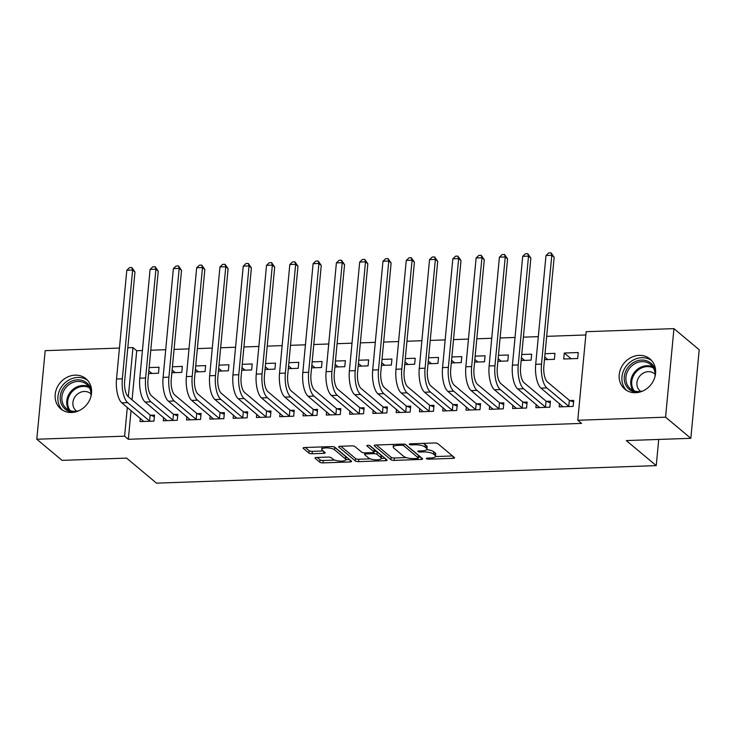 <?xml version="1.0" encoding="UTF-8"?>
<svg xmlns="http://www.w3.org/2000/svg" width="736" height="736" viewBox="0 0 736 736"><rect width="100%" height="100%" fill="white"/><g stroke="black" fill="none" stroke-linecap="round" stroke-linejoin="round"><path stroke-width="1.1" d="M426.448 458.703A1.73 0.515 -174.6 0 0 428.692 459.181L452.98 458.335A2.475 0.736 -174.6 0 0 454.517 457.792A2.475 0.736 -174.6 0 0 454.342 457.479L437.819 443.661A2.475 0.736 -174.6 0 0 434.617 442.971L410.329 443.817A1.73 0.515 -174.6 0 0 409.244 444.194A1.73 0.515 -174.6 0 0 409.372 444.415A1.73 0.515 -174.6 0 0 411.617 444.894L414.754 444.783A7.912 2.364 -174.6 0 1 425.012 446.991L426.383 448.141A7.912 2.364 -174.6 0 1 426.954 449.144A7.912 2.364 -174.6 0 1 422.013 450.855L418.867 450.966A1.73 0.515 -174.6 0 0 417.781 451.343A1.73 0.515 -174.6 0 0 417.91 451.554A1.73 0.515 -174.6 0 0 420.155 452.042L423.292 451.932A7.912 2.364 -174.6 0 1 433.55 454.13L434.921 455.28A7.912 2.364 -174.6 0 1 435.491 456.283A7.912 2.364 -174.6 0 1 430.551 457.994L427.404 458.105A1.73 0.515 -174.6 0 0 426.319 458.482A1.73 0.515 -174.6 0 0 426.448 458.703M75.118 375.148A19.651 17.195 129.9 0 1 85.965 378.746A19.651 17.195 129.9 0 1 89.948 399.326A19.651 17.195 129.9 0 1 71.594 412.491A19.651 17.195 129.9 0 1 60.748 408.894A19.651 17.195 129.9 0 1 56.764 388.314A19.651 17.195 129.9 0 1 75.118 375.148M639.161 355.368A19.651 17.195 129.9 0 1 650.008 358.966A19.651 17.195 129.9 0 1 653.982 379.546A19.651 17.195 129.9 0 1 635.628 392.711A19.651 17.195 129.9 0 1 624.781 389.114A19.651 17.195 129.9 0 1 620.798 368.534A19.651 17.195 129.9 0 1 639.161 355.368M316.554 457.47A2.475 0.736 -174.6 0 0 315.008 458.004A2.475 0.736 -174.6 0 0 315.183 458.316L319.82 462.199A2.475 0.736 -174.6 0 0 323.021 462.889L349.996 461.941A2.475 0.736 -174.6 0 0 351.541 461.408A2.475 0.736 -174.6 0 0 351.366 461.095L334.843 447.267A2.475 0.736 -174.6 0 0 331.642 446.577L304.667 447.525A2.475 0.736 -174.6 0 0 303.122 448.058A2.475 0.736 -174.6 0 0 303.296 448.371L308.899 453.063A2.475 0.736 -174.6 0 0 312.101 453.744L323.647 453.339A2.475 0.736 -174.6 0 0 325.183 452.806A2.475 0.736 -174.6 0 0 325.008 452.493L322.23 450.174A6.615 1.978 -174.6 0 1 321.761 449.337A6.615 1.978 -174.6 0 1 327.189 447.902A6.615 1.978 -174.6 0 1 334.466 449.742L345.34 458.841A6.615 1.978 -174.6 0 1 345.819 459.678A6.615 1.978 -174.6 0 1 340.391 461.113A6.615 1.978 -174.6 0 1 333.114 459.273L331.301 457.755A2.475 0.736 -174.6 0 0 328.1 457.065L316.554 457.47M131.054 410.55L128.34 439.291L581.523 423.402L577.778 420.265L586.15 331.697L673.946 328.624L665.574 417.192L577.778 420.265M128.34 439.291L124.596 436.163L36.8 439.236L45.172 350.667L119.444 348.064M673.946 328.624L699.2 349.747L690.828 438.316L626.318 440.579L656.245 465.621L156.492 483.147L126.564 458.105L62.054 460.368L36.8 439.236M690.828 438.316L665.574 417.192M390.908 459.706A2.475 0.736 -174.6 0 0 394.119 460.396L421.084 459.448A2.475 0.736 -174.6 0 0 422.63 458.914A2.475 0.736 -174.6 0 0 422.455 458.602L405.932 444.774A2.475 0.736 -174.6 0 0 402.73 444.084L375.756 445.032A2.475 0.736 -174.6 0 0 374.21 445.565A2.475 0.736 -174.6 0 0 374.385 445.878L390.908 459.706L391.138 457.314A2.475 0.736 -174.6 0 0 394.34 458.004L406.217 457.58M385.544 460.699L358.57 461.638A2.475 0.736 -174.6 0 1 355.368 460.957L338.845 447.129A2.475 0.736 -174.6 0 1 338.661 446.816A2.475 0.736 -174.6 0 1 340.207 446.283L351.753 445.878A2.475 0.736 -174.6 0 1 354.954 446.559L361.661 452.171A2.475 0.736 -174.6 0 0 364.863 452.861L372.517 452.585A2.475 0.736 -174.6 0 0 374.063 452.051A2.475 0.736 -174.6 0 0 373.888 451.738L366.914 445.906A1.73 0.515 -174.6 0 1 366.786 445.685A1.73 0.515 -174.6 0 1 368.212 445.308A1.73 0.515 -174.6 0 1 370.107 445.795L386.915 459.844A2.475 0.736 -174.6 0 1 387.09 460.156A2.475 0.736 -174.6 0 1 385.544 460.699L385.719 458.85M656.245 465.621L658.72 439.447M163.594 417.478L163.282 420.771L177.256 420.274L177.818 414.294L174.036 414.423M171.856 372.747L181.774 372.407L182.344 366.418L172.426 366.767M210.165 415.84L209.852 419.134L223.827 418.646L224.397 412.657L220.616 412.795M218.436 371.119L228.353 370.769L228.924 364.789L218.997 365.13M256.744 414.212L256.432 417.505L270.406 417.008L270.968 411.028L267.186 411.157M265.006 369.481L274.933 369.132L275.494 363.152L265.576 363.501M303.315 412.574L303.011 415.868L316.977 415.38L317.547 409.391L313.766 409.529M311.586 367.853L321.503 367.503L322.074 361.514L312.156 361.864M349.894 410.946L349.582 414.239L363.556 413.742L364.118 407.762L360.346 407.891M358.165 366.215L368.083 365.866L368.644 359.886L358.726 360.235M396.474 409.308L396.161 412.602L410.136 412.114L410.697 406.125L406.916 406.263M404.736 364.587L414.653 364.237L415.224 358.248L405.306 358.598M443.044 407.68L442.732 410.973L456.706 410.476L457.277 404.496L453.496 404.625M451.315 362.949L461.233 362.6L461.803 356.62L451.876 356.969M489.624 406.042L489.311 409.336L503.286 408.848L503.847 402.859L500.066 402.997M497.886 361.321L507.812 360.971L508.374 354.982L498.456 355.332M536.194 404.414L535.891 407.698L549.856 407.21L550.427 401.23L546.646 401.359M544.465 359.683L554.383 359.334L554.953 353.354L545.036 353.703M142.425 350.52L136.712 350.722L132.066 399.869M585.847 334.972L546.673 336.343M538.32 336.637L523.388 337.162M515.034 337.456L500.094 337.98M491.74 338.275L476.808 338.79M468.455 339.084L453.523 339.609M445.17 339.903L430.229 340.428M421.875 340.722L406.944 341.246M398.59 341.541L383.658 342.065M375.305 342.35L360.364 342.875M352.01 343.169L337.079 343.694M328.725 343.988L313.794 344.512M305.44 344.807L290.508 345.331M282.155 345.616L267.214 346.141M258.86 346.435L243.929 346.96M235.575 347.254L220.644 347.778M212.29 348.073L197.349 348.597M188.996 348.892L174.064 349.407M165.71 349.701L150.779 350.226M564.264 353.022L563.702 359.012L577.677 358.524L578.238 352.535L564.264 353.022L571.108 358.754M559.489 403.595L559.176 406.888L573.151 406.392L573.712 400.412L569.931 400.54M521.18 360.502L531.098 360.152L531.659 354.172L521.741 354.513M512.909 405.223L512.596 408.517L526.571 408.029L527.142 402.04L523.36 402.178M474.6 362.13L484.518 361.79L485.088 355.801L475.171 356.15M466.33 406.861L466.026 410.154L479.992 409.658L480.562 403.678L476.781 403.806M428.03 363.768L437.948 363.418L438.509 357.438L428.591 357.779M419.759 408.489L419.446 411.783L433.421 411.295L433.982 405.315L430.201 405.444M381.45 365.396L391.368 365.056L391.938 359.067L382.012 359.416M373.18 410.127L372.867 413.42L386.842 412.933L387.412 406.944L383.631 407.072M334.871 367.034L344.798 366.684L345.359 360.704L335.441 361.054M326.609 411.755L326.296 415.049L340.271 414.561L340.832 408.581L337.051 408.71M288.3 368.672L298.218 368.322L298.779 362.333L288.862 362.682M280.03 413.393L279.717 416.686L293.692 416.199L294.262 410.21L290.481 410.348M241.721 370.3L251.638 369.95L252.209 363.97L242.291 364.32M233.45 415.03L233.146 418.315L247.112 417.827L247.682 411.847L243.901 411.976M195.15 371.938L205.068 371.588L205.629 365.599L195.712 365.948M186.88 416.659L186.567 419.952L200.542 419.465L201.103 413.476L197.322 413.614M148.571 373.566L158.488 373.216L159.059 367.236L149.132 367.586M140.3 418.296L139.987 421.581L153.962 421.093L154.532 415.113L150.751 415.242M127.797 347.769L132.968 347.594L128.322 396.741M127.31 407.422L124.596 436.163M136.712 350.722L132.968 347.594M544.723 356.978L547.823 359.564M521.438 357.788L524.529 360.382M498.143 358.607L501.244 361.201M474.858 359.426L477.958 362.02M451.573 360.244L454.664 362.83M428.278 361.054L431.379 363.648M404.993 361.873L408.094 364.467M381.708 362.692L384.808 365.286M358.414 363.51L361.514 366.096M335.128 364.32L338.229 366.914M311.843 365.139L314.944 367.733M288.558 365.958L291.649 368.552M265.264 366.776L268.364 369.371M241.978 367.586L245.079 370.18M218.693 368.405L221.784 370.999M195.399 369.224L198.499 371.818M172.114 370.042L175.214 372.637M148.828 370.861L151.929 373.446M435.491 456.283L435.712 453.891A7.912 2.364 -174.6 0 0 435.151 452.888L434.921 455.28M426.705 449.641A7.912 2.364 -174.6 0 1 433.771 451.738L435.151 452.888M426.954 449.144L427.174 446.743A7.912 2.364 -174.6 0 0 426.613 445.749L426.383 448.141M422.74 443.385A7.912 2.364 -174.6 0 1 425.233 444.59L426.613 445.749M435.408 456.559L452.53 455.961M376.427 445.013L391.138 457.314M418.462 457.157L420.633 457.074M417.284 458.464A1.73 0.515 -174.6 0 0 418.37 458.086A1.73 0.515 -174.6 0 0 418.25 457.866L403.742 445.731A1.73 0.515 -174.6 0 0 401.497 445.252L398.185 445.363A7.912 2.364 -174.6 0 0 393.245 447.083A7.912 2.364 -174.6 0 0 393.806 448.077L403.724 456.375A7.912 2.364 -174.6 0 0 413.972 458.574L417.284 458.464M418.37 458.086L418.6 455.694A1.73 0.515 -174.6 0 0 418.471 455.474L418.25 457.866M405.288 444.443L418.471 455.474M393.548 444.406A7.912 2.364 -174.6 0 0 393.466 444.682L393.245 447.083M385.094 458.326L381.303 458.454M370.245 458.85L358.8 459.246L358.57 461.638M340.888 446.255L355.589 458.556A2.475 0.736 -174.6 0 0 358.8 459.246M374.063 452.051L374.293 449.659A2.475 0.736 -174.6 0 0 374.118 449.346L369.536 445.519M368.616 457.985A6.615 1.978 -174.6 0 0 375.884 459.825A6.615 1.978 -174.6 0 0 381.312 458.399A6.615 1.978 -174.6 0 0 380.843 457.562L377.007 454.351A2.475 0.736 -174.6 0 0 373.805 453.661L366.151 453.937A2.475 0.736 -174.6 0 0 364.605 454.471A2.475 0.736 -174.6 0 0 364.78 454.784L368.616 457.985M381.312 458.399L381.542 455.998A6.615 1.978 -174.6 0 0 381.064 455.161L380.843 457.562M374.136 451.269A2.475 0.736 -174.6 0 1 377.237 451.959L381.064 455.161M345.819 459.678L346.04 457.286A6.615 1.978 -174.6 0 0 345.57 456.449L345.34 458.841M333.859 446.835A6.615 1.978 -174.6 0 1 334.687 447.35L345.57 456.449M321.991 446.918A6.615 1.978 -174.6 0 0 321.991 446.936L321.761 449.337M305.339 447.506L309.12 450.662A2.475 0.736 -174.6 0 0 312.322 451.352L323.196 450.975M317.225 457.452L320.05 459.807A2.475 0.736 -174.6 0 0 323.251 460.497L334.65 460.092M345.81 459.706L349.545 459.568M569.37 406.53L568.781 406.29L569.342 400.31L547.409 381.956A12.595 4.793 -92 0 1 543.858 366.068L554.144 257.278L551.807 255.318L541.521 364.118A18.897 7.194 88 0 0 546.839 387.936L568.781 406.29M545.983 255.521L548.725 252.936L551.052 252.853L551.807 255.318L545.983 255.521L535.698 364.32A18.897 7.194 88 0 0 541.015 388.139L562.957 406.75M569.342 400.31L573.565 401.994M551.052 252.853L554.144 257.278M546.075 407.348L545.486 407.109L546.057 401.129L524.115 382.766A12.595 4.793 -92 0 1 520.573 366.887L530.858 258.088L528.522 256.137L518.236 364.936A18.897 7.194 88 0 0 523.554 388.755L545.486 407.109M522.698 256.34L525.44 253.754L527.767 253.672L528.522 256.137L522.698 256.34L512.412 365.139A18.897 7.194 88 0 0 517.73 388.958L539.663 407.569M546.057 401.129L550.28 402.813M527.767 253.672L530.858 258.088M522.79 408.158L522.201 407.928L522.772 401.939L500.83 383.585A12.595 4.793 -92 0 1 497.288 367.706L507.573 258.906L505.236 256.947L494.951 365.746A18.897 7.194 88 0 0 500.268 389.574L522.201 407.928M499.413 257.158L502.154 254.573L504.482 254.49L505.236 256.947L499.413 257.158L489.127 365.958A18.897 7.194 88 0 0 494.445 389.776L516.378 408.388M522.772 401.939L526.985 403.632M504.482 254.49L507.573 258.906M638.443 392.389A17.011 14.886 129.9 0 1 627.164 368.626A17.011 14.886 129.9 0 1 643.733 360.152A17.011 14.886 129.9 0 1 655.638 371.846M654.966 376.666A15.75 13.782 -50.1 0 0 650.587 364.541A15.75 13.782 -50.1 0 0 628.581 369.582A15.75 13.782 -50.1 0 0 630.375 388.7A15.75 13.782 -50.1 0 0 643.08 390.88M655.095 374.284A11.215 9.816 -50.1 0 0 654.497 373.732A11.215 9.816 -50.1 0 0 638.83 377.32A11.215 9.816 -50.1 0 0 640.108 390.936A11.215 9.816 -50.1 0 0 640.752 391.423M651.627 360.548A19.532 17.094 -50.1 0 0 625.26 367.503A19.532 17.094 -50.1 0 0 626.621 390.439M74.41 412.169A17.011 14.886 129.9 0 1 63.121 388.406A17.011 14.886 129.9 0 1 79.7 379.932A17.011 14.886 129.9 0 1 91.604 391.616M90.933 396.446A15.75 13.782 -50.1 0 0 86.544 384.321A15.75 13.782 -50.1 0 0 64.547 389.362A15.75 13.782 -50.1 0 0 66.341 408.48A15.75 13.782 -50.1 0 0 79.046 410.66M91.062 394.064A11.215 9.816 -50.1 0 0 90.464 393.512A11.215 9.816 -50.1 0 0 74.796 397.1A11.215 9.816 -50.1 0 0 76.075 410.716A11.215 9.816 -50.1 0 0 76.719 411.203M87.593 380.328A19.532 17.094 -50.1 0 0 61.226 387.283A19.532 17.094 -50.1 0 0 62.588 410.21M499.505 408.977L498.916 408.747L499.477 402.758L477.544 384.404A12.595 4.793 -92 0 1 473.993 368.524L484.279 259.725L481.942 257.766L471.656 366.565A18.897 7.194 88 0 0 476.974 390.384L498.916 408.747M476.118 257.968L478.86 255.383L481.197 255.3L481.942 257.766L476.118 257.968L465.842 366.767A18.897 7.194 88 0 0 471.15 390.595L493.092 409.207M499.477 402.758L503.7 404.441M481.197 255.3L484.279 259.725M476.22 409.796L475.631 409.556L476.192 403.576L454.259 385.222A12.595 4.793 -92 0 1 450.708 369.343L460.994 260.544L458.657 258.584L448.371 367.384A18.897 7.194 88 0 0 453.689 391.202L475.631 409.556M452.833 258.787L455.575 256.202L457.902 256.119L458.657 258.584L452.833 258.787L442.548 367.586A18.897 7.194 88 0 0 447.865 391.405L469.807 410.016M476.192 403.576L480.415 405.26M457.902 256.119L460.994 260.544M452.925 410.614L452.336 410.375L452.907 404.395L430.965 386.041A12.595 4.793 -92 0 1 427.423 370.153L437.708 261.354L435.372 259.403L425.086 368.202A18.897 7.194 88 0 0 430.404 392.021L452.336 410.375M429.548 259.606L432.29 257.02L434.617 256.938L435.372 259.403L429.548 259.606L419.262 368.405A18.897 7.194 88 0 0 424.58 392.224L446.513 410.835M452.907 404.395L457.12 406.079M434.617 256.938L437.708 261.354M429.64 411.424L429.051 411.194L429.612 405.205L407.68 386.851A12.595 4.793 -92 0 1 404.138 370.972L414.414 262.172L412.077 260.222L401.792 369.012A18.897 7.194 88 0 0 407.109 392.84L429.051 411.194M406.254 260.424L409.004 257.839L411.332 257.756L412.077 260.222L406.254 260.424L395.977 369.224A18.897 7.194 88 0 0 401.295 393.042L423.228 411.654M429.612 405.205L433.835 406.898M411.332 257.756L414.414 262.172M406.355 412.243L405.766 412.013L406.327 406.024L384.394 387.67A12.595 4.793 -92 0 1 380.843 371.79L391.129 262.991L388.792 261.032L378.506 369.831A18.897 7.194 88 0 0 383.824 393.659L405.766 412.013M382.968 261.243L385.71 258.649L388.038 258.575L388.792 261.032L382.968 261.243L372.683 370.033A18.897 7.194 88 0 0 378 393.861L399.942 412.473M406.327 406.024L410.55 407.707M388.038 258.575L391.129 262.991M383.06 413.062L382.472 412.822L383.042 406.842L361.1 388.488A12.595 4.793 -92 0 1 357.558 372.609L367.844 263.81L365.507 261.85L355.221 370.65A18.897 7.194 88 0 0 360.539 394.468L382.472 412.822M359.683 262.053L362.425 259.468L364.752 259.385L365.507 261.85L359.683 262.053L349.398 370.852A18.897 7.194 88 0 0 354.715 394.68L376.648 413.282M383.042 406.842L387.256 408.526M364.752 259.385L367.844 263.81M359.775 413.88L359.186 413.641L359.757 407.661L337.815 389.307A12.595 4.793 -92 0 1 334.273 373.419L344.558 264.62L342.212 262.669L331.936 371.468A18.897 7.194 88 0 0 337.254 395.287L359.186 413.641M336.398 262.872L339.14 260.286L341.467 260.204L342.212 262.669L336.398 262.872L326.112 371.671A18.897 7.194 88 0 0 331.43 395.49L353.363 414.101M359.757 407.661L363.97 409.345M341.467 260.204L344.558 264.62M336.49 414.69L335.901 414.46L336.462 408.471L314.53 390.117A12.595 4.793 -92 0 1 310.978 374.238L321.264 265.438L318.927 263.488L308.642 372.278A18.897 7.194 88 0 0 313.959 396.106L335.901 414.46M313.104 263.69L315.845 261.105L318.173 261.022L318.927 263.488L313.104 263.69L302.818 372.49A18.897 7.194 88 0 0 308.136 396.308L330.078 414.92M336.462 408.471L340.685 410.164M318.173 261.022L321.264 265.438M313.196 415.509L312.607 415.279L313.177 409.29L291.235 390.936A12.595 4.793 -92 0 1 287.693 375.056L297.979 266.257L295.642 264.298L285.356 373.097A18.897 7.194 88 0 0 290.674 396.925L312.607 415.279M289.818 264.509L292.56 261.915L294.888 261.841L295.642 264.298L289.818 264.509L279.533 373.299A18.897 7.194 88 0 0 284.85 397.127L306.783 415.739M313.177 409.29L317.4 410.973M294.888 261.841L297.979 266.257M289.91 416.328L289.322 416.088L289.892 410.108L267.95 391.754A12.595 4.793 -92 0 1 264.408 375.875L274.694 267.076L272.348 265.116L262.071 373.916A18.897 7.194 88 0 0 267.389 397.734L289.322 416.088M266.533 265.319L269.275 262.734L271.602 262.651L272.348 265.116L266.533 265.319L256.248 374.118A18.897 7.194 88 0 0 261.565 397.946L283.498 416.548M289.892 410.108L294.106 411.792M271.602 262.651L274.694 267.076M266.625 417.146L266.036 416.907L266.598 410.927L244.665 392.573A12.595 4.793 -92 0 1 241.114 376.685L251.399 267.895L249.062 265.935L238.777 374.734A18.897 7.194 88 0 0 244.094 398.553L266.036 416.907M243.239 266.138L245.98 263.552L248.317 263.47L249.062 265.935L243.239 266.138L232.953 374.937A18.897 7.194 88 0 0 238.271 398.756L260.213 417.367M266.598 410.927L270.82 412.611M248.317 263.47L251.399 267.895M243.34 417.965L242.751 417.726L243.312 411.737L221.37 393.383A12.595 4.793 -92 0 1 217.828 377.504L228.114 268.704L225.777 266.754L215.492 375.553A18.897 7.194 88 0 0 220.809 399.372L242.751 417.726M219.954 266.956L222.695 264.371L225.023 264.288L225.777 266.754L219.954 266.956L209.668 375.756A18.897 7.194 88 0 0 214.986 399.574L236.928 418.186M243.312 411.737L247.535 413.43M225.023 264.288L228.114 268.704M220.046 418.775L219.457 418.545L220.027 412.556L198.085 394.202A12.595 4.793 -92 0 1 194.543 378.322L204.829 269.523L202.492 267.564L192.206 376.363A18.897 7.194 88 0 0 197.524 400.191L219.457 418.545M196.668 267.775L199.41 265.19L201.738 265.107L202.492 267.564L196.668 267.775L186.383 376.574A18.897 7.194 88 0 0 191.7 400.393L213.633 419.005M220.027 412.556L224.241 414.239M201.738 265.107L204.829 269.523M196.76 419.594L196.172 419.364L196.733 413.374L174.8 395.02A12.595 4.793 -92 0 1 171.258 379.141L181.534 270.342L179.198 268.382L168.912 377.182A18.897 7.194 88 0 0 174.23 401L196.172 419.364M173.374 268.585L176.125 266L178.452 265.917L179.198 268.382L173.374 268.585L163.098 377.384A18.897 7.194 88 0 0 168.415 401.212L190.348 419.824M196.733 413.374L200.956 415.058M178.452 265.917L181.534 270.342M173.475 420.412L172.886 420.173L173.448 414.193L151.515 395.839A12.595 4.793 -92 0 1 147.964 379.951L158.249 271.161L155.912 269.201L145.627 378A18.897 7.194 88 0 0 150.944 401.819L172.886 420.173M150.089 269.404L152.83 266.818L155.158 266.736L155.912 269.201L150.089 269.404L139.803 378.203A18.897 7.194 88 0 0 145.121 402.022L167.063 420.633M173.448 414.193L177.67 415.877M155.158 266.736L158.249 271.161M150.181 421.231L149.592 420.992L150.162 415.012L128.22 396.658A12.595 4.793 -92 0 1 124.678 380.77L134.964 271.97L132.627 270.02L122.342 378.819A18.897 7.194 88 0 0 127.659 402.638L149.592 420.992M126.804 270.222L129.545 267.637L131.873 267.554L132.627 270.02L126.804 270.222L116.518 379.022A18.897 7.194 88 0 0 121.836 402.84L143.768 421.452M150.162 415.012L154.376 416.696M131.873 267.554L134.964 271.97M428.794 458.059L428.692 459.181M411.718 443.771L411.617 444.894M420.256 450.91L420.155 452.042M433.771 451.738L433.55 454.13M423.402 450.754L423.292 451.932M425.233 444.59L425.012 446.991M414.865 443.661L414.754 444.783M453.155 456.486L452.98 458.335M374.44 445.298L374.385 445.878M421.259 457.599L421.084 459.448M394.34 458.004L394.119 460.396M403.889 444.139L403.742 445.731M401.608 444.13L401.497 445.252M398.286 444.24L398.185 445.363M355.589 458.556L355.368 460.957M338.9 446.54L338.845 447.129M374.118 449.346L373.888 451.738M377.237 451.959L377.007 454.351M373.934 452.254L373.805 453.661M366.252 452.806L366.151 453.937M334.687 447.35L334.466 449.742M323.822 451.499L323.647 453.339M312.322 451.352L312.101 453.744M309.12 450.662L308.899 453.063M303.352 447.792L303.296 448.371M350.17 460.092L349.996 461.941M323.251 460.497L323.021 462.889M320.05 459.807L319.82 462.199M315.238 457.737L315.183 458.316M546.839 387.936L541.015 388.139M541.521 364.118L535.698 364.32M523.554 388.755L517.73 388.958M518.236 364.936L512.412 365.139M500.268 389.574L494.445 389.776M494.951 365.746L489.127 365.958M633.08 390.411A15.75 13.782 129.9 0 1 633.457 373.658A15.75 13.782 129.9 0 1 652.749 366.905M653.412 367.963A15.235 13.331 -50.1 0 0 634.303 374.284A15.235 13.331 -50.1 0 0 634.239 390.88M69.046 410.191A15.75 13.782 129.9 0 1 69.414 393.438A15.75 13.782 129.9 0 1 88.716 386.685M89.369 387.743A15.235 13.331 -50.1 0 0 70.27 394.054A15.235 13.331 -50.1 0 0 70.196 410.66M476.974 390.384L471.15 390.595M471.656 366.565L465.842 366.767M453.689 391.202L447.865 391.405M448.371 367.384L442.548 367.586M430.404 392.021L424.58 392.224M425.086 368.202L419.262 368.405M407.109 392.84L401.295 393.042M401.792 369.012L395.977 369.224M383.824 393.659L378 393.861M378.506 369.831L372.683 370.033M360.539 394.468L354.715 394.68M355.221 370.65L349.398 370.852M337.254 395.287L331.43 395.49M331.936 371.468L326.112 371.671M313.959 396.106L308.136 396.308M308.642 372.278L302.818 372.49M290.674 396.925L284.85 397.127M285.356 373.097L279.533 373.299M267.389 397.734L261.565 397.946M262.071 373.916L256.248 374.118M244.094 398.553L238.271 398.756M238.777 374.734L232.953 374.937M220.809 399.372L214.986 399.574M215.492 375.553L209.668 375.756M197.524 400.191L191.7 400.393M192.206 376.363L186.383 376.574M174.23 401L168.415 401.212M168.912 377.182L163.098 377.384M150.944 401.819L145.121 402.022M145.627 378L139.803 378.203M127.659 402.638L121.836 402.84M122.342 378.819L116.518 379.022M364.752 452.861L364.605 454.471"/></g></svg>
